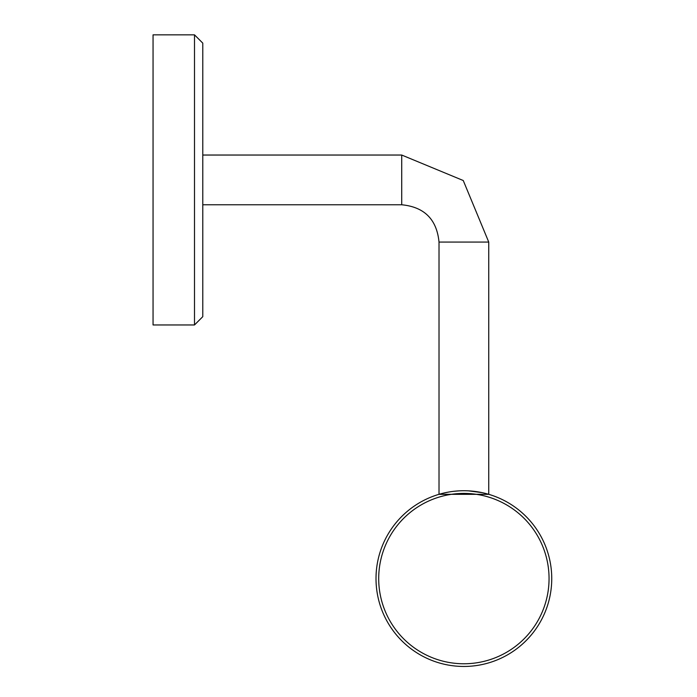<?xml version="1.0" encoding="UTF-8"?>
<svg xmlns="http://www.w3.org/2000/svg" width="697" height="697" viewBox="0 0 697 697"><rect width="100%" height="100%" fill="white"/><g stroke="black" fill="none" stroke-linecap="round" stroke-linejoin="round"><path stroke-width="1.05" d="M439.659 494.129L443.292 493.171L439.659 494.129M443.519 493.119L447.883 492.195L443.519 493.119M454.444 491.237L459.018 490.862L454.444 491.237M468.645 490.862L482.202 492.657L468.645 490.862M483.178 492.875L484.763 493.249L483.178 492.875M439.014 494.321L488.745 494.321L488.745 242.068L439.014 242.068L439.014 494.321M202.783 205.179L202.783 316.665L194.498 324.959L153.052 324.959L153.052 34.85L194.498 34.85L202.783 43.136L202.783 316.665L202.783 154.621M202.783 316.665L202.783 204.77L202.783 316.665L194.498 324.959L194.498 34.85L202.783 43.136L202.783 155.039L202.783 43.136L194.498 34.85M378.698 578.588A85.182 85.182 0 0 0 506.466 652.357A85.182 85.182 0 0 0 506.466 504.82A85.182 85.182 0 0 0 378.698 578.588M376.014 578.588A87.857 87.857 0 0 1 507.808 502.502A87.857 87.857 0 0 1 507.808 654.683A87.857 87.857 0 0 1 376.014 578.588A87.857 87.857 0 0 1 507.808 502.502A87.857 87.857 0 0 1 507.808 654.683A87.857 87.857 0 0 1 376.014 578.588M439.014 242.068C436.801 219.407 424.368 206.974 401.716 204.77L401.716 155.039L463.252 180.523L488.745 242.068L463.252 180.523L401.716 155.039L202.783 155.039M401.716 204.77L202.783 204.77M401.716 155.039L463.252 180.523L488.745 242.068"/></g></svg>

